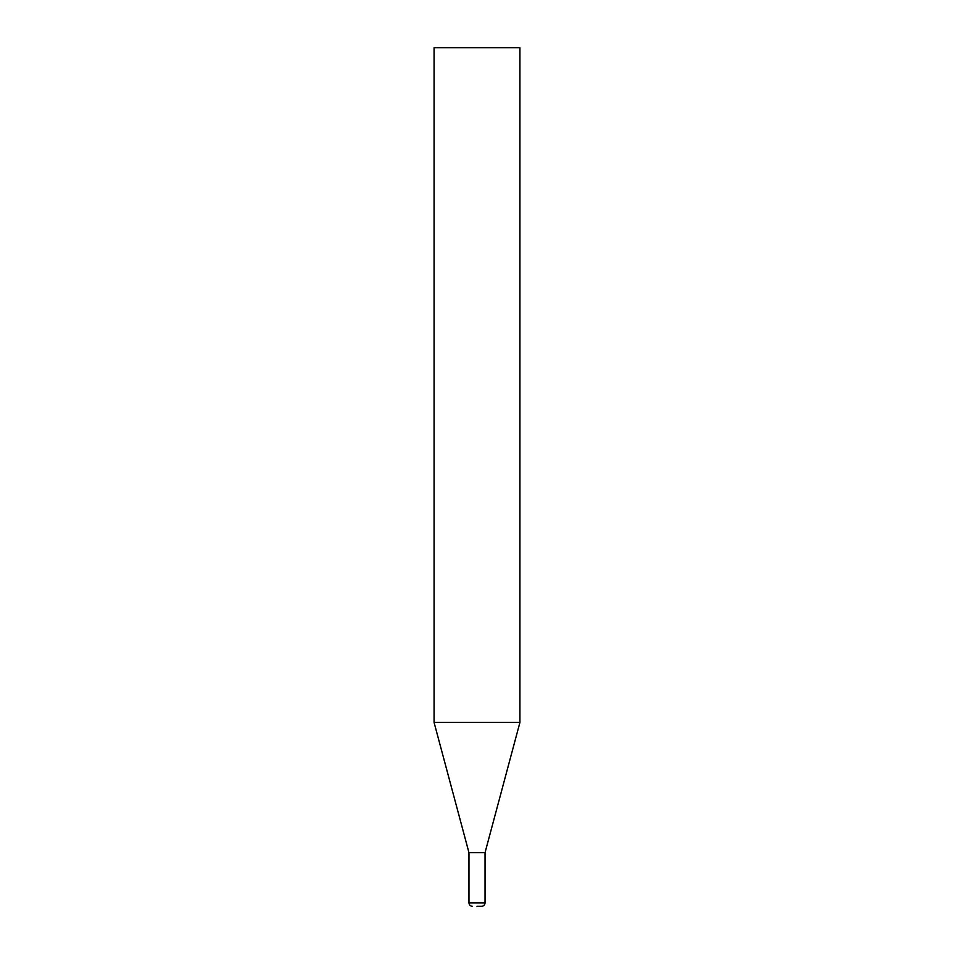 <?xml version="1.0" encoding="UTF-8"?>
<svg xmlns="http://www.w3.org/2000/svg" width="954" height="954" viewBox="0 0 954 954"><rect width="100%" height="100%" fill="white"/><g stroke="black" fill="none" stroke-linecap="round" stroke-linejoin="round"><path stroke-width="1.43" d="M434.07 722.428L519.93 722.428L519.93 47.7L434.07 47.7L434.07 722.428L468.963 852.649L485.037 852.649L519.93 722.428M477 906.3L481.603 906.3L477 906.3M485.037 852.649L485.037 902.866L468.963 902.866C469.153 904.929 470.298 906.073 472.397 906.3M485.037 902.866C484.847 904.929 483.702 906.073 481.603 906.3M468.963 852.649L468.963 902.866"/></g></svg>
